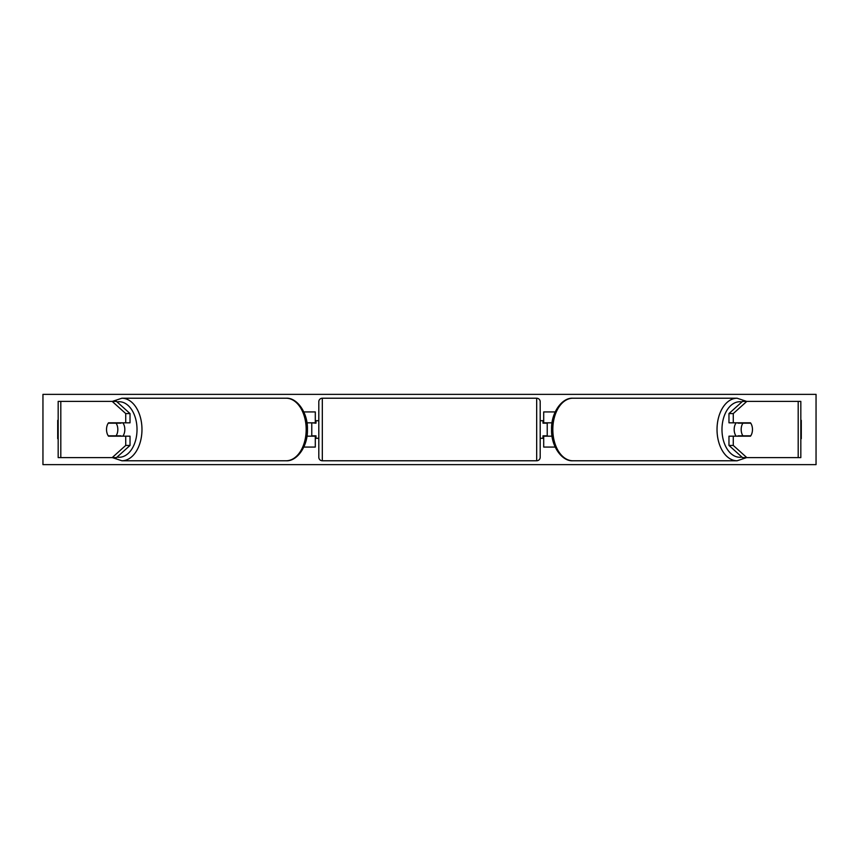 <?xml version="1.0" encoding="UTF-8"?>
<svg xmlns="http://www.w3.org/2000/svg" width="859" height="859" viewBox="0 0 859 859"><rect width="100%" height="100%" fill="white"/><g stroke="black" fill="none" stroke-linecap="round" stroke-linejoin="round"><path stroke-width="1.29" d="M303.807 447.067L315.296 447.067L315.296 436.179L306.953 436.179M315.296 423.176L315.296 411.933L303.807 411.933M311.774 422.821L315.994 423.176L315.994 420.717L318.807 420.717M311.774 423.176L311.774 436.179M306.953 422.821L315.296 422.821M130.031 413.566L125.725 413.566L112.175 401.389L116.48 401.389L130.031 413.566L130.031 422.821L108.502 422.821A8.783 5.648 -90 0 0 106.527 429.5A8.783 5.648 -90 0 0 108.502 436.179L125.725 436.179L125.725 445.434L130.031 445.434L130.031 436.179L125.725 436.179M130.031 445.434L116.48 457.611L58.176 457.611L58.176 401.389L112.175 401.389M125.725 422.821L125.725 413.566M112.175 457.611L125.725 445.434M728.969 413.566L728.969 422.821L750.498 422.821A8.783 5.648 -90 0 1 752.473 429.5A8.783 5.648 -90 0 1 750.498 436.179L733.275 436.179L733.275 445.434L728.969 445.434L742.52 457.611L800.824 457.611L800.824 401.389L742.52 401.389L728.969 413.566L733.275 413.566L746.825 401.389M728.969 445.434L728.969 436.179L733.275 436.179M733.275 422.821L733.275 413.566M746.825 457.611L733.275 445.434M555.193 447.067L543.704 447.067L543.704 436.179L552.047 436.179M543.704 423.176L543.704 411.933L555.193 411.933M547.226 422.821L547.226 436.179M552.047 422.821L543.704 422.821M322.318 398.222L322.318 460.778A3.511 3.511 0 0 1 318.807 457.256L318.807 401.744A3.511 3.511 0 0 1 322.318 398.222L536.682 398.222A3.511 3.511 0 0 1 540.193 401.744L540.193 457.256A3.511 3.511 0 0 1 536.682 460.778L536.682 398.222M322.318 460.778L536.682 460.778M318.807 438.283L315.994 438.283L315.994 435.824L311.774 435.824M540.193 438.283L543.006 438.283L543.006 435.824L547.226 435.824M547.226 423.176L543.006 423.176L543.006 420.717L540.193 420.717M122.848 422.821A8.783 5.648 90 0 1 124.823 429.5A8.783 5.648 90 0 1 122.848 436.179M116.094 435.824L108.255 435.824A8.783 5.648 90 0 1 106.527 429.5A8.783 5.648 90 0 1 108.255 423.176L116.094 423.176A8.783 5.648 90 0 1 117.823 429.5A8.783 5.648 90 0 1 116.094 435.824L120.936 435.824A8.783 5.648 90 0 1 120.69 436.179M120.69 422.821A8.783 5.648 90 0 1 120.936 423.176L116.094 423.176M42.95 464.644L42.95 394.356L816.05 394.356L816.05 464.644L42.95 464.644M58.176 419.922A8.783 8.783 0 0 0 57.714 420.362L57.714 438.638A8.783 8.783 0 0 0 58.176 439.078M800.824 419.922A8.783 8.783 0 0 1 801.286 420.362L801.286 438.638A8.783 8.783 0 0 1 800.824 439.078M736.152 422.821A8.783 5.648 90 0 0 734.177 429.5A8.783 5.648 90 0 0 736.152 436.179M752.473 429.5A8.783 5.648 90 0 0 750.745 423.176L742.906 423.176A8.783 5.648 90 0 0 741.177 429.5A8.783 5.648 90 0 0 742.906 435.824L750.745 435.824A8.783 5.648 90 0 0 752.473 429.5M742.906 423.176L738.064 423.176A8.783 5.648 90 0 1 738.311 422.821M742.906 435.824L738.064 435.824A8.783 5.648 90 0 0 738.311 436.179M60.806 457.611L60.806 401.389M798.194 457.611L798.194 401.389M117.082 457.074A27.756 17.846 -90 0 0 137.021 429.5A27.756 17.846 -90 0 0 117.082 401.926M141.971 429.5A31.278 20.101 90 0 1 121.871 460.778L286.079 460.778A31.278 20.101 -90 0 0 306.18 429.5A31.278 20.101 -90 0 0 286.079 398.222L121.871 398.222A31.278 20.101 90 0 1 141.971 429.5M741.918 457.074A27.756 17.846 -90 0 1 721.979 429.5A27.756 17.846 -90 0 1 741.918 401.926M737.129 398.222A31.278 20.101 90 0 0 717.029 429.5A31.278 20.101 90 0 0 737.129 460.778L572.921 460.778A31.278 20.101 -90 0 1 552.82 429.5A31.278 20.101 -90 0 1 572.921 398.222L737.129 398.222L746.589 401.389M112.411 457.611L121.871 460.778M286.079 398.222C296.956 397.395 308.005 412.707 307.436 429.5C308.005 446.293 296.956 461.605 286.079 460.778M112.411 401.389L121.871 398.222M572.921 460.778C562.044 461.605 550.995 446.293 551.564 429.5C550.995 412.707 562.044 397.395 572.921 398.222M746.589 457.611L737.129 460.778"/></g></svg>
